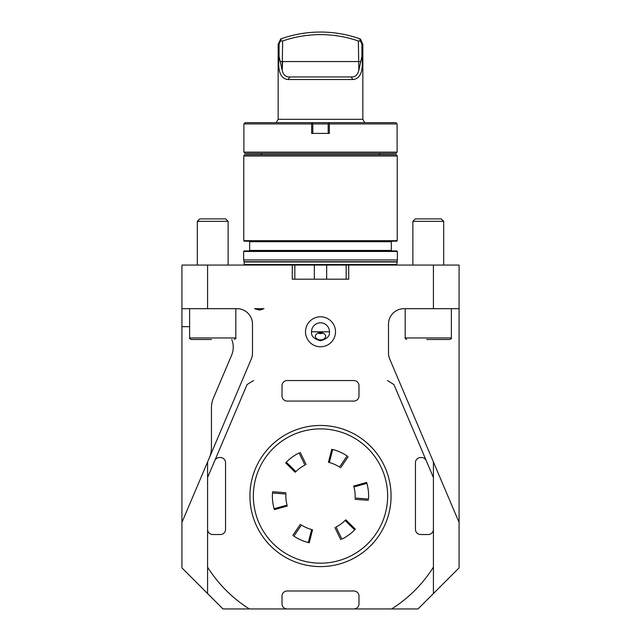 <?xml version="1.0" encoding="UTF-8"?>
<svg xmlns="http://www.w3.org/2000/svg" width="641" height="641" viewBox="0 0 641 641"><rect width="100%" height="100%" fill="white"/><g stroke="black" fill="none" stroke-linecap="round" stroke-linejoin="round"><path stroke-width="0.96" d="M459.076 522.431L389.728 359.056A15.4 15.4 0 0 1 388.51 353.039L388.51 324.09A15.4 15.4 0 0 1 403.902 308.698L433.42 308.698L433.42 265.07L459.076 265.07L459.076 567.886L418.02 608.95L353.864 608.95A5.136 5.136 0 0 0 358.992 603.814L358.992 596.122A5.136 5.136 0 0 0 353.864 590.986L287.136 590.986A5.136 5.136 0 0 0 282.008 596.122L282.008 603.814A5.136 5.136 0 0 0 287.136 608.95L353.864 608.95M259.092 309.98A8.982 8.814 90 0 0 263.475 308.698L254.549 308.698L259.26 309.98L263.98 308.698L254.549 308.698M433.42 308.698L459.076 308.698M207.58 567.149L207.58 593.55L222.98 608.95L249.381 608.95A133.448 133.448 0 0 1 207.58 567.149L207.58 529.394A5.136 5.136 0 0 0 212.716 534.53L220.416 534.53A5.136 5.136 0 0 0 225.544 529.394L225.544 462.674A5.136 5.136 0 0 0 220.416 457.538L219.478 457.538A5.136 5.136 0 0 0 214.751 460.663L207.58 477.553L207.58 567.149M292.272 265.07L292.272 279.18L348.728 279.18L348.728 265.07L207.58 265.07L207.58 308.698L181.924 308.698L181.924 567.886L207.58 593.55M181.924 522.431L251.272 359.056A15.4 15.4 0 0 0 252.49 353.039L252.49 324.09A15.4 15.4 0 0 0 237.098 308.698L207.58 308.698M207.58 461.969L207.58 529.394M353.864 380.554L287.136 380.554A5.136 5.136 0 0 0 282.008 385.682L282.008 395.946A5.136 5.136 0 0 0 287.136 401.082L353.864 401.082A5.136 5.136 0 0 0 358.992 395.946L358.992 385.682A5.136 5.136 0 0 0 353.864 380.554L287.136 380.554M433.42 461.969L433.42 593.55M433.42 265.07L348.728 265.07M335.499 331.79A14.999 14.999 0 0 1 313 344.778A14.999 14.999 0 0 1 313 318.801A14.999 14.999 0 0 1 335.499 331.79M207.58 265.07L181.924 265.07L181.924 308.698M209.391 457.706A25.664 25.664 0 0 0 211.434 447.682L211.434 407.98A25.664 25.664 0 0 1 213.477 397.949L231.617 355.21A20.528 20.528 0 0 0 231.746 339.49M189.616 326.662L181.924 326.662M243.636 251.464L397.364 251.464L397.364 259.934L243.636 259.934L243.636 251.464L244.157 250.952L396.843 250.952L397.364 251.464M249.157 241.2L249.67 241.713L249.67 250.439L249.157 250.952M243.764 240.687L244.285 241.2L396.715 241.2L397.236 240.687L397.236 156.003L243.764 156.003L243.764 240.687L397.236 240.687M243.764 156.003L244.509 154.721L396.491 154.721L397.236 156.003M346.164 279.18L346.164 265.07M294.836 279.18L294.836 265.07M396.987 265.07L396.843 264.557L244.157 264.557L244.013 265.07M397.364 259.934L396.843 264.557M387.372 380.554A133.448 133.448 0 0 1 393.975 384.632L426.249 460.663A5.136 5.136 0 0 0 421.522 457.538L420.584 457.538A5.136 5.136 0 0 0 415.456 462.674L415.456 529.394A5.136 5.136 0 0 0 420.584 534.53L428.284 534.53A5.136 5.136 0 0 0 433.42 529.394L433.42 567.149A133.448 133.448 0 0 1 391.619 608.95M214.751 460.663L247.025 384.632A133.448 133.448 0 0 1 253.628 380.554M433.42 529.394L433.42 477.553L426.249 460.663M287.136 608.95L249.381 608.95M378.879 154.721L380.169 153.431M311.518 122.639L395.817 122.639L397.1 123.921L397.1 152.149L243.9 152.149L243.9 123.921L311.646 123.921L312.191 123.312L311.518 122.639L245.183 122.639L243.9 123.921M397.1 123.921L329.354 123.921L329.354 133.416L311.646 133.416L311.646 123.921M397.1 152.149L395.817 153.431L245.183 153.431L243.9 152.149M328.2 133.416L328.2 123.921L312.8 123.921L312.8 133.416M329.482 122.639L328.809 123.312L329.354 123.921M312.191 123.312L312.8 123.921M328.2 123.921L328.809 123.312M361.925 56.48L361.925 44.077L360.346 40.936L358.351 41A115.484 115.484 0 0 0 282.649 41L282.176 70.246C283.21 74.925 285.806 77.16 289.956 76.96L351.044 76.96C355.178 77.176 357.774 74.933 358.824 70.246L361.925 56.48C363.479 71.047 360.506 78.723 353.015 79.524L351.044 76.96M358.351 41L358.824 70.246M360.514 61.56L282.649 61.56L282.176 70.246L279.075 56.48C277.537 71.079 280.502 78.763 287.985 79.524L289.956 76.96M360.346 40.936L359.673 38.74L360.466 39.021L359.673 38.74A118.048 118.048 0 0 0 281.471 38.692L280.678 38.973L281.471 38.692L279.075 44.109L278.154 44.405L278.154 119.306L276.231 122.639M282.649 41L280.734 40.936M353.015 79.524L287.985 79.524M360.466 39.021L362.846 44.373L361.925 44.077M279.075 44.109L279.075 56.48M362.846 44.373L362.846 119.306L278.154 119.306M362.846 119.306L364.769 122.639M405.184 308.698L405.184 337.951L451.384 337.951C451.849 338.16 451.336 338.672 449.838 339.49L426.69 339.49M412.884 221.345L415.36 218.877L441.208 218.877L443.684 221.345L412.884 221.345L412.884 265.07M211.474 339.49L191.162 339.49C189.672 338.688 189.159 338.176 189.616 337.951L235.816 337.951C236.273 338.176 235.76 338.688 234.269 339.49M197.316 221.345L199.792 218.877L225.64 218.877L228.116 221.345L197.316 221.345L197.316 265.07M311.518 331.79C311.005 336.036 314.002 339.033 320.5 340.772C326.998 339.033 329.995 336.036 329.482 331.79L311.518 331.79A8.982 8.982 0 0 1 320.5 322.808A8.982 8.982 0 0 1 329.482 331.79M320.5 339.914A5.136 3.63 180 0 0 325.636 336.285A5.136 3.63 180 0 0 320.5 332.655A5.136 3.63 180 0 0 315.364 336.285A5.136 3.63 180 0 0 320.5 339.914M318.016 333.104A5.136 3.63 180 0 0 320.5 333.56A5.136 3.63 180 0 0 322.984 333.104M311.654 529.53L308.297 542.574L307.52 542.366L308.297 542.574M307.952 542.486A48.115 48.115 0 0 1 293.882 536.124L301.47 524.987A34.646 34.646 0 0 0 311.318 529.442M344.513 521.005L345.082 520.444L354.705 529.875L354.136 530.444L354.705 529.875M354.457 530.123A48.115 48.115 0 0 1 341.909 539.129L336.06 526.99A34.646 34.646 0 0 0 344.834 520.692M354.136 487.729L353.928 486.944L366.908 483.33L367.117 484.107L366.908 483.33M367.005 483.675A48.115 48.115 0 0 1 368.527 499.043L355.09 498.041A34.646 34.646 0 0 0 354.024 487.288M329.346 462.538L332.703 449.493L333.48 449.702L332.703 449.493M333.048 449.581A48.115 48.115 0 0 1 347.118 455.943L339.53 467.081A34.646 34.646 0 0 0 329.682 462.626M304.427 465.342A34.646 34.646 0 0 0 296.487 471.063L295.918 471.624L286.295 462.193L286.864 461.624L286.295 462.193M286.543 461.945A48.115 48.115 0 0 1 299.091 452.939L304.94 465.078A34.646 34.646 0 0 0 296.166 471.375M286.864 504.339L287.072 505.124L274.092 508.738L273.883 507.96L274.092 508.738M273.995 508.393A48.115 48.115 0 0 1 272.473 493.025L285.91 494.027A34.646 34.646 0 0 0 286.976 504.779M273.883 507.96A48.115 48.115 0 0 1 272.449 493.482L272.473 493.025M294.411 536.469L294.451 536.493A48.115 48.115 0 0 0 307.303 542.31L307.303 542.31M368.551 498.586A48.115 48.115 0 0 0 367.117 484.107M253.363 496.03A67.137 67.137 0 0 0 354.064 554.177A67.137 67.137 0 0 0 354.064 437.891A67.137 67.137 0 0 0 253.363 496.03M291.102 431.874A70.574 70.574 0 0 1 349.898 431.874M249.926 496.03A70.574 70.574 0 0 1 320.5 425.464A70.574 70.574 0 0 1 391.074 496.03A70.574 70.574 0 0 1 320.5 566.604A70.574 70.574 0 0 1 249.926 496.03M384.656 466.632A70.574 70.574 0 0 1 384.656 525.436M272.449 493.482L272.497 492.681M249.67 250.439L391.33 250.439L391.843 250.952M249.67 241.713L391.33 241.713L391.843 241.2M326.662 279.18L326.662 265.142M314.338 279.18L314.338 265.142M396.843 261.985L244.157 261.985L244.157 264.557M396.883 261.72L244.117 261.72L243.636 259.934M282.649 61.56L280.486 61.56M391.33 250.439L391.33 241.713M262.121 154.721L260.831 153.431M280.678 38.973L278.154 44.405M405.184 337.951C404.719 338.16 405.232 338.672 406.731 339.49M451.384 308.698L451.384 337.951M443.684 221.345L443.684 265.07M189.616 308.698L189.616 337.951M235.816 308.698L235.816 337.951M228.116 221.345L228.116 265.07M312.56 529.754L309.202 542.807M300.413 524.258L292.825 535.395M345.731 519.771L355.354 529.202M334.898 527.543L340.748 539.682M353.672 486.046L366.652 482.433M354.986 499.323L368.423 500.325M328.44 462.313L331.798 449.261M340.587 467.81L348.175 456.672M295.269 472.297L285.646 462.858M306.102 464.525L300.252 452.386M287.328 506.021L274.348 509.635M286.014 492.745L272.577 491.743"/></g></svg>
